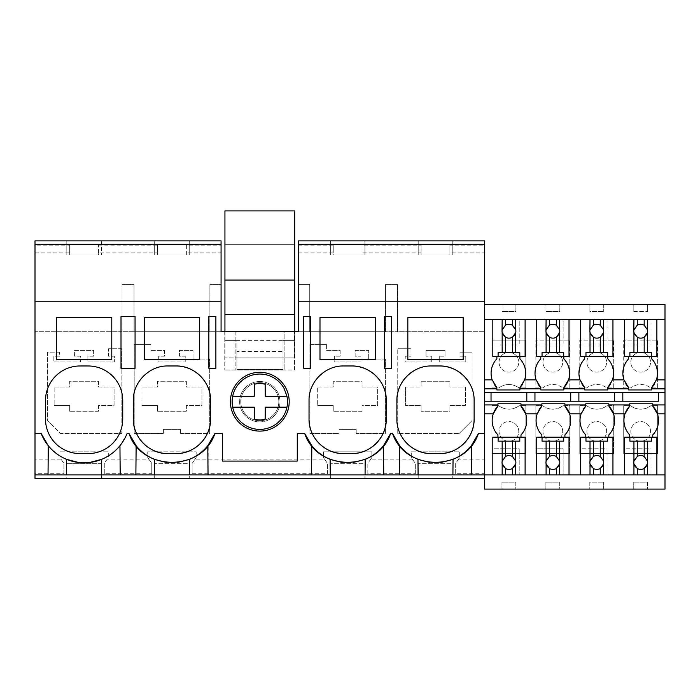 <?xml version="1.0" encoding="UTF-8"?>
<svg xmlns="http://www.w3.org/2000/svg" width="700" height="700" viewBox="0 0 700 700"><rect width="100%" height="100%" fill="white"/><g stroke="black" fill="none" stroke-linecap="round" stroke-linejoin="round"><path stroke-width="0.53" stroke-dasharray="3.5 2.62" d="M135.065 316.391L121.004 316.391L121.004 368.27L135.065 368.27L135.065 316.391M35 244.344L221.069 244.344M98.516 245.131L157.544 245.131L157.544 255.036L186.366 255.036L186.366 245.131L221.069 245.131L221.069 240.879L35 240.879L35 331.695L122.036 331.695L122.036 284.428L134.024 284.428L134.024 331.695L122.036 331.695L122.036 284.428L134.024 284.428L134.024 331.695L209.886 331.695L209.886 284.428L221.069 284.428L221.069 252.901L186.366 252.901L186.366 255.036L157.544 255.036L157.544 252.901L98.516 252.901L98.516 255.036L69.694 255.036L98.516 255.036L98.516 245.131L98.516 252.901M151.778 473.716L151.778 463.383L149.345 459.891L106.715 459.891L104.282 463.383L104.282 473.716L151.778 473.716L151.778 463.383L147.744 457.59L147.744 451.824L196.166 451.824L196.166 457.59L192.133 463.383L192.133 473.716L327.477 473.716L327.477 463.383L323.435 457.59L323.435 451.824L371.858 451.824L371.858 457.59L367.824 463.383L367.824 473.716L415.319 473.716L415.319 463.383L411.285 457.59L411.285 451.824L459.707 451.824L459.707 457.59L455.674 463.383L455.674 473.716L484.61 473.716L484.61 478.371L484.61 474.915L624.593 474.915L624.593 437.211L656.871 437.211L656.871 474.915L665 474.915M35 474.915L484.61 474.915L484.61 401.214L614.653 401.214L614.653 392.516L665 392.516M101.517 474.915L101.657 459.34A46.113 46.113 0 0 0 119.945 445.725L126.394 435.102M104.282 473.716L104.282 463.383L108.316 457.59L108.316 451.824L108.316 457.59L106.715 459.891M119.945 445.725L120.199 474.915M48.029 474.915L48.282 445.725A46.113 46.113 0 0 0 66.57 459.34L66.701 474.915M63.928 473.716L63.928 463.383L59.894 457.59L59.894 451.824L108.316 451.824L59.894 451.824L59.894 457.59L63.928 463.383L63.928 473.716L35 473.716L35 459.891L61.495 459.891M59.605 352.161L47.504 352.161L47.504 420.525L60.419 433.44L121.861 433.44L121.861 348.705L108.605 348.705L108.605 356.195L114.371 356.195L114.371 361.961L87.85 361.961L87.85 356.195L93.616 356.195L93.616 350.429L74.594 350.429L74.594 356.195L80.36 356.195L80.36 361.961L53.847 361.961L53.847 356.195L59.605 356.195L59.605 352.161L59.605 356.195L53.847 356.195L53.847 361.961L80.36 361.961L80.36 356.195L74.594 356.195L74.594 350.429L93.616 350.429L93.616 356.195L87.85 356.195L87.85 361.961L114.371 361.961L114.371 356.195L108.605 356.195L108.605 348.705L121.861 348.705L121.861 433.44L60.419 433.44L47.504 420.525L47.504 352.161L59.605 352.161M54.136 387.039L69.694 387.039L69.694 381.273L98.516 381.273L98.516 387.039L114.082 387.039L114.082 405.484L98.516 405.484L98.516 411.241L69.694 411.241L98.516 411.241L98.516 405.484L114.082 405.484L114.082 387.039L98.516 387.039L98.516 381.273L69.694 381.273L69.694 387.039L54.136 387.039L54.136 405.484L54.136 387.039M69.694 405.484L54.136 405.484L69.694 405.484L69.694 411.241L69.694 405.484M101.404 463.698L66.815 463.698L101.404 463.698L101.404 478.371L66.815 478.371L66.815 463.698L66.815 478.371L101.404 478.371L101.404 463.698M66.815 255.036L101.404 255.036L66.815 255.036L66.815 240.879L66.815 255.036M56.446 317.555L56.446 359.686L111.781 359.686L111.781 317.555L56.446 317.555M88.147 365.969L80.08 365.969A34.589 34.589 0 0 0 45.491 400.549L45.491 419.002A34.589 34.589 0 0 0 80.08 453.582L88.147 453.582A34.589 34.589 0 0 0 122.736 419.002L122.736 400.549A34.589 34.589 0 0 0 88.147 365.969M69.694 245.131L69.694 255.036L69.694 245.131L35 245.131M35 252.901L69.694 252.901M101.404 240.879L101.404 255.036L101.404 240.879L66.815 240.879L101.404 240.879M78.61 462.481L89.696 462.464M421.085 252.901L421.085 245.131L362.058 245.131L362.058 255.036L362.058 252.901L421.085 252.901L421.085 255.036L449.907 255.036L449.907 245.131L484.61 245.131L484.61 240.879L298.541 240.879L298.541 284.428L309.724 284.428L309.724 331.695L385.578 331.695L385.578 284.428L397.565 284.428L397.565 331.695L385.578 331.695L385.578 284.428L397.565 284.428L397.565 331.695L484.61 331.695L284.13 331.695L284.13 370.002L284.13 331.695L294.507 331.695L35 331.695L35 459.891M35 473.716L35 478.371L484.61 478.371M189.254 478.371L154.665 478.371L189.254 478.371L189.254 463.698L154.665 463.698L189.254 463.698L189.254 478.371M452.795 478.371L418.206 478.371L452.795 478.371L452.795 463.698L418.206 463.698L452.795 463.698L452.795 478.371M364.945 478.371L330.365 478.371L364.945 478.371L364.945 463.698L330.365 463.698L364.945 463.698L364.945 478.371M421.085 245.131L421.085 255.036L449.907 255.036L449.907 252.901L484.61 252.901L484.61 459.891L458.106 459.891L459.707 457.59L459.707 451.824L411.285 451.824L411.285 457.59L415.319 463.383L415.319 473.716M149.345 459.891L147.744 457.59L147.744 451.824L196.166 451.824L196.166 457.59L194.565 459.891L325.045 459.891L323.435 457.59L323.435 451.824L371.858 451.824L371.858 457.59L370.256 459.891L412.886 459.891M235.139 331.695L235.139 370.002L235.139 331.695M284.13 370.002L224.761 370.002L294.507 370.002L294.507 331.695L294.507 370.002L284.13 370.002M150.92 350.429L164.465 350.429L164.465 356.195L158.699 356.195L158.699 361.961L185.22 361.961L158.699 361.961L158.699 356.195L164.465 356.195L164.465 350.429L150.92 350.429L150.92 344.671L134.199 344.671L134.199 433.44L163.398 433.44L163.398 429.406L180.521 429.406L163.398 429.406L163.398 433.44L134.199 433.44L134.199 344.671L150.92 344.671L150.92 350.429M180.521 433.44L180.521 429.406L180.521 433.44L209.711 433.44L209.711 359.074L192.999 359.074L192.999 350.429L179.454 350.429L179.454 356.195L185.22 356.195L185.22 361.961L185.22 356.195L179.454 356.195L179.454 350.429L192.999 350.429L192.999 359.074L209.711 359.074L209.711 433.44L180.521 433.44M259.805 381.526A20.177 20.177 0 0 0 239.627 401.704A20.177 20.177 0 0 0 259.805 421.881A20.177 20.177 0 0 0 279.983 401.704A20.177 20.177 0 0 0 259.805 381.526A20.177 20.177 0 0 0 239.627 401.704A20.177 20.177 0 0 0 259.805 421.881A20.177 20.177 0 0 0 279.983 401.704A20.177 20.177 0 0 0 259.805 381.526M405.248 361.961L431.76 361.961L431.76 356.195L425.994 356.195L431.76 356.195L431.76 361.961L405.248 361.961L405.248 356.195L411.005 356.195L405.248 356.195L405.248 361.961M411.005 348.705L411.005 356.195L411.005 348.705L397.749 348.705L411.005 348.705M397.749 433.44L397.749 348.705L397.749 433.44L459.2 433.44L397.749 433.44M472.106 420.525L459.2 433.44L472.106 420.525L472.106 352.161L460.005 352.161L472.106 352.161L472.106 420.525M460.005 352.161L460.005 356.195L465.771 356.195L460.005 356.195L460.005 352.161M465.771 361.961L465.771 356.195L465.771 361.961L439.25 361.961L465.771 361.961M439.25 356.195L439.25 361.961L439.25 356.195L445.016 356.195L439.25 356.195M445.016 356.195L445.016 350.429L425.994 350.429L445.016 350.429L445.016 356.195M425.994 350.429L425.994 356.195L425.994 350.429M326.611 344.671L309.899 344.671L309.899 433.44L339.098 433.44L339.098 429.406L356.213 429.406L339.098 429.406L339.098 433.44L309.899 433.44L309.899 344.671L326.611 344.671L326.611 350.429L340.156 350.429L340.156 356.195L334.399 356.195L334.399 361.961L360.911 361.961L334.399 361.961L334.399 356.195L340.156 356.195L340.156 350.429L326.611 350.429L326.611 344.671M356.213 433.44L356.213 429.406L356.213 433.44L385.411 433.44L385.411 359.074L368.69 359.074L368.69 350.429L355.145 350.429L355.145 356.195L360.911 356.195L360.911 361.961L360.911 356.195L355.145 356.195L355.145 350.429L368.69 350.429L368.69 359.074L385.411 359.074L385.411 433.44L356.213 433.44M221.069 331.695L209.886 331.695L209.886 284.428L221.069 284.428L221.069 331.695M309.724 331.695L298.541 331.695L298.541 284.428L309.724 284.428L309.724 331.695M157.544 245.131L157.544 252.901M154.665 240.879L189.254 240.879L189.254 255.036L154.665 255.036L189.254 255.036L189.254 240.879L154.665 240.879L154.665 255.036L154.665 240.879M208.854 316.391L215.88 316.391L215.88 368.27L208.854 368.27L208.854 316.391M325.045 459.891L327.477 463.383L327.477 473.716M192.133 473.716L192.133 463.383L194.565 459.891M297.273 433.571L297.273 461.081L222.338 461.081L222.338 433.571M208.04 474.915L208.224 445.183M154.411 459.34L154.551 474.915M186.366 245.131L186.366 252.901M141.977 387.039L157.544 387.039L157.544 381.273L186.366 381.273L186.366 387.039L201.933 387.039L201.933 405.484L186.366 405.484L186.366 411.241L157.544 411.241L186.366 411.241L186.366 405.484L201.933 405.484L201.933 387.039L186.366 387.039L186.366 381.273L157.544 381.273L157.544 387.039L141.977 387.039L141.977 405.484L141.977 387.039M157.544 405.484L141.977 405.484L157.544 405.484L157.544 411.241L157.544 405.484M144.287 317.555L144.287 359.686L199.631 359.686L199.631 317.555L144.287 317.555M175.998 365.969L167.921 365.969A34.589 34.589 0 0 0 149.599 371.219M149.17 371.49A34.589 34.589 0 0 0 136.736 385.595M136.482 386.146A34.589 34.589 0 0 0 133.341 400.549L133.341 419.002M167.921 453.582L175.998 453.582M210.577 400.549L210.577 419.002M154.665 478.371L154.665 463.698L154.665 478.371M141.794 451.57A46.113 46.113 0 0 0 142.284 451.99M166.486 462.481L177.468 462.472M135.879 474.915L136.133 445.725M189.367 474.915L189.499 459.34M221.069 245.131L221.069 252.901M391.58 316.391L391.58 368.27L384.545 368.27L384.545 316.391L391.58 316.391M298.541 252.901L333.235 252.901L333.235 255.036L362.058 255.036L333.235 255.036L333.235 245.131L333.235 252.901M362.058 245.131L362.058 252.901M298.541 245.131L333.235 245.131M418.206 240.879L452.795 240.879L452.795 255.036L418.206 255.036L452.795 255.036L452.795 240.879L418.206 240.879L418.206 255.036L418.206 240.879M330.365 240.879L364.945 240.879L364.945 255.036L330.365 255.036L364.945 255.036L364.945 240.879L330.365 240.879L330.365 255.036L330.365 240.879M484.61 473.716L484.61 459.891M455.674 473.716L455.674 463.383L458.106 459.891M449.907 245.131L449.907 252.901M484.61 245.131L484.61 252.901M440.93 462.49L429.949 462.472M399.42 474.915L399.674 445.725M417.961 459.34L418.092 474.915M452.909 474.915L453.049 459.34M471.327 445.725L471.59 474.915M421.085 381.273L449.907 381.273L449.907 387.039L465.474 387.039L465.474 405.484L449.907 405.484L449.907 411.241L421.085 411.241L449.907 411.241L449.907 405.484L465.474 405.484L465.474 387.039L449.907 387.039L449.907 381.273L421.085 381.273L421.085 387.039L405.519 387.039L421.085 387.039L421.085 381.273M421.085 405.484L421.085 411.241L421.085 405.484L405.519 405.484L405.519 387.039L405.519 405.484L421.085 405.484M439.539 365.969L431.463 365.969A34.589 34.589 0 0 0 413.026 371.289M402.159 437.36A34.589 34.589 0 0 1 396.882 419.002L396.882 400.549M431.463 453.582L439.539 453.582M468.86 382.209A34.589 34.589 0 0 1 474.119 400.549L474.119 419.002M407.829 317.555L407.829 359.686L463.173 359.686L463.173 317.555L407.829 317.555M418.206 478.371L418.206 463.698L418.206 478.371M367.824 473.716L367.824 463.383L370.256 459.891M383.74 474.915L383.915 445.183M484.61 331.695L484.61 489.09L665 489.09L665 304.631L484.61 304.631L484.61 331.695M484.61 304.631L484.61 401.214M330.111 459.34L330.243 474.915M303.73 368.27L310.765 368.27L310.765 316.391L303.73 316.391L303.73 368.27M317.678 387.039L333.235 387.039L333.235 381.273L362.058 381.273L362.058 387.039L377.624 387.039L377.624 405.484L362.058 405.484L362.058 411.241L333.235 411.241L362.058 411.241L362.058 405.484L377.624 405.484L377.624 387.039L362.058 387.039L362.058 381.273L333.235 381.273L333.235 387.039L317.678 387.039L317.678 405.484L317.678 387.039M333.235 405.484L317.678 405.484L333.235 405.484L333.235 411.241L333.235 405.484M319.988 317.555L319.988 359.686L375.322 359.686L375.322 317.555L319.988 317.555M351.689 365.969L343.621 365.969A34.589 34.589 0 0 0 325.299 371.219M324.87 371.49A34.589 34.589 0 0 0 312.436 385.595M312.174 386.146A34.589 34.589 0 0 0 309.033 400.549L309.033 419.002M343.621 453.582L351.689 453.582M386.277 400.549L386.277 419.002M330.365 478.371L330.365 463.698L330.365 478.371M317.485 451.57A46.113 46.113 0 0 0 317.975 451.99M342.178 462.481L353.168 462.472M311.57 474.915L311.824 445.725M365.059 474.915L365.199 459.34M224.761 331.695L224.761 370.002L224.761 331.695M289.205 401.704A29.4 29.4 0 0 0 259.805 372.304A29.4 29.4 0 0 0 230.405 401.704A29.4 29.4 0 0 0 259.805 431.104A29.4 29.4 0 0 0 289.205 401.704M484.61 319.62L656.871 319.62L656.871 356.51L656.871 319.62L665 319.62M651.683 356.51L656.871 356.51L651.683 356.51L651.683 358.82A20.895 20.895 0 0 1 654.404 384.081M515.795 489.09L501.961 489.09L515.795 489.09L515.795 482.177L501.961 482.177L515.795 482.177L515.795 489.09M647.57 489.09L633.736 489.09L647.57 489.09L647.57 482.177L633.736 482.177L647.57 482.177L647.57 489.09M589.811 489.09L603.645 489.09L589.811 489.09L589.811 482.177L603.645 482.177L589.811 482.177L589.811 489.09M559.72 489.09L545.886 489.09L559.72 489.09L559.72 482.177L545.886 482.177L559.72 482.177L559.72 489.09M633.736 489.09L633.736 482.177L633.736 489.09M624.593 319.62L624.593 356.51L624.593 319.62L656.871 319.62L656.871 356.51L624.593 356.51L624.593 319.62L656.871 319.62M612.946 319.62L612.946 356.51L612.946 319.62L612.946 356.51L580.668 356.51L580.668 319.62L612.946 319.62L607.066 319.62L607.066 344.96L607.066 319.62L580.668 319.62L580.668 344.96L607.066 344.96L580.668 344.96L580.668 356.51L580.668 319.62M626.071 384.352A20.895 20.895 0 0 1 628.626 358.82L628.626 356.51L624.593 356.51M651.683 387.642L651.683 389.944L628.626 389.944L628.626 387.642M622.808 401.214L622.808 392.516M658.577 401.214L658.577 392.516M629.702 406.088L629.702 403.777L652.759 403.777L652.759 406.088M629.702 437.211L624.593 437.211L624.593 448.77L650.991 448.77L650.991 474.915L650.991 448.77L624.593 448.77L624.593 474.915L624.593 437.211L629.702 437.211L629.702 434.91A20.895 20.895 0 0 1 625.012 413.866M612.946 437.211L612.946 474.915L612.946 437.211L612.946 474.915L580.668 474.915L580.668 437.211L612.946 437.211L608.834 437.211L608.834 434.91A20.895 20.895 0 0 0 613.515 413.866M656.871 437.211L656.871 474.915L656.871 437.211L652.759 437.211L652.759 434.91A20.895 20.895 0 0 0 657.44 413.866M656.871 474.915L624.593 474.915M623.709 453.556L657.659 453.556L623.709 453.556L623.709 405.738L630.534 405.738C637.298 410.331 644.07 410.331 650.834 405.738L657.659 405.738L657.659 453.556L657.659 405.738L650.834 405.738A16.625 16.625 0 0 1 630.534 405.738L623.709 405.738L623.709 453.556M657.659 387.931L657.659 340.113L623.709 340.113L657.659 340.113L657.659 387.931L650.834 387.931C644.07 383.346 637.298 383.346 630.534 387.931L623.709 387.931L623.709 340.113L623.709 387.931L630.534 387.931A16.625 16.625 0 0 1 650.834 387.931L657.659 387.931M645.409 353.596A9.861 9.861 0 0 1 649.337 366.975A9.861 9.861 0 0 1 635.959 370.904A9.861 9.861 0 0 1 632.03 357.525A9.861 9.861 0 0 1 645.409 353.596A9.861 9.861 0 0 1 649.337 366.975A9.861 9.861 0 0 1 635.959 370.904A9.861 9.861 0 0 1 632.03 357.525A9.861 9.861 0 0 1 645.409 353.596M645.409 440.072A9.861 9.861 0 0 1 632.03 436.144A9.861 9.861 0 0 1 635.959 422.765A9.861 9.861 0 0 1 649.337 426.694A9.861 9.861 0 0 1 645.409 440.072A9.861 9.861 0 0 1 632.03 436.144A9.861 9.861 0 0 1 635.959 422.765A9.861 9.861 0 0 1 649.337 426.694A9.861 9.861 0 0 1 645.409 440.072M633.815 311.553L647.649 311.553L633.815 311.553L633.815 304.631L647.649 304.631L647.649 311.553L647.649 304.631L633.815 304.631L633.815 311.553M491.934 405.738L498.759 405.738A16.625 16.625 0 0 0 519.067 405.738L525.892 405.738L525.892 453.556L525.892 405.738L519.067 405.738C512.295 410.331 505.531 410.331 498.759 405.738L491.934 405.738L491.934 453.556L525.892 453.556L491.934 453.556L491.934 405.738M498.759 387.931C505.531 383.346 512.295 383.346 519.067 387.931L525.892 387.931L525.892 340.113L491.934 340.113L525.892 340.113L525.892 387.931L519.067 387.931C512.295 383.346 505.531 383.346 498.759 387.931L491.934 387.931L491.934 340.113L491.934 387.931L498.759 387.931M606.909 405.738L613.734 405.738L613.734 453.556L613.734 405.738L606.909 405.738C600.145 410.331 593.372 410.331 586.609 405.738A16.625 16.625 0 0 0 606.909 405.738M579.784 405.738L586.609 405.738L579.784 405.738L579.784 453.556L613.734 453.556L579.784 453.556L579.784 405.738M613.734 387.931L613.734 340.113L579.784 340.113L613.734 340.113L613.734 387.931L606.909 387.931A16.625 16.625 0 0 0 586.609 387.931L579.784 387.931L579.784 340.113L579.784 387.931L586.609 387.931C593.372 383.346 600.145 383.346 606.909 387.931L613.734 387.931M562.984 405.738L569.809 405.738L569.809 453.556L569.809 405.738L562.984 405.738C556.22 410.331 549.447 410.331 542.684 405.738A16.625 16.625 0 0 0 562.984 405.738M535.859 405.738L542.684 405.738L535.859 405.738L535.859 453.556L569.809 453.556L535.859 453.556L535.859 405.738M569.809 387.931L569.809 340.113L535.859 340.113L569.809 340.113L569.809 387.931L562.984 387.931A16.625 16.625 0 0 0 542.684 387.931L535.859 387.931L535.859 340.113L535.859 387.931L542.684 387.931C549.447 383.346 556.22 383.346 562.984 387.931L569.809 387.931M484.61 392.516L614.653 392.516M515.883 304.631L502.04 304.631L515.883 304.631L515.883 311.553L502.04 311.553L515.883 311.553L515.883 304.631M589.89 304.631L603.724 304.631L589.89 304.631L589.89 311.553L603.724 311.553L589.89 311.553L589.89 304.631M559.799 304.631L545.965 304.631L559.799 304.631L559.799 311.553L545.965 311.553L559.799 311.553L559.799 304.631M569.021 437.211L569.021 474.915L569.021 437.211L569.021 474.915L536.742 474.915L536.742 437.211L569.021 437.211L564.909 437.211L564.909 434.91A20.895 20.895 0 0 0 569.59 413.866M585.778 437.211L580.668 437.211L580.668 448.77L607.066 448.77L607.066 474.915L607.066 448.77L580.668 448.77L580.668 474.915L580.668 437.211L585.778 437.211L585.778 434.91A20.895 20.895 0 0 1 583.214 409.377M569.021 319.62L569.021 356.51L569.021 319.62L569.021 356.51L536.742 356.51L536.742 319.62L569.021 319.62L563.141 319.62L563.141 344.96L563.141 319.62L536.742 319.62L536.742 344.96L563.141 344.96L536.742 344.96L536.742 356.51L536.742 319.62M568.523 379.864A20.895 20.895 0 0 0 563.841 358.82L563.841 356.51M541.852 406.088L541.852 403.777L564.909 403.777L564.909 406.088M545.886 489.09L545.886 482.177L545.886 489.09M539.131 409.64A20.895 20.895 0 0 0 541.852 434.91L541.852 437.211L536.742 437.211L536.742 448.77L563.141 448.77L563.141 474.915L563.141 448.77L536.742 448.77L536.742 474.915L536.742 437.211L541.852 437.211M540.776 356.51L536.742 356.51L540.776 356.51L540.776 358.82A20.895 20.895 0 0 0 538.055 384.081M563.841 387.642L563.841 389.944L540.776 389.944L540.776 387.642M557.559 440.072A9.861 9.861 0 0 1 544.18 436.144A9.861 9.861 0 0 1 548.109 422.765A9.861 9.861 0 0 1 561.488 426.694A9.861 9.861 0 0 1 557.559 440.072A9.861 9.861 0 0 1 544.18 436.144A9.861 9.861 0 0 1 548.109 422.765A9.861 9.861 0 0 1 561.488 426.694A9.861 9.861 0 0 1 557.559 440.072M557.559 353.596A9.861 9.861 0 0 1 561.488 366.975A9.861 9.861 0 0 1 548.109 370.904A9.861 9.861 0 0 1 544.18 357.525A9.861 9.861 0 0 1 557.559 353.596A9.861 9.861 0 0 1 561.488 366.975A9.861 9.861 0 0 1 548.109 370.904A9.861 9.861 0 0 1 544.18 357.525A9.861 9.861 0 0 1 557.559 353.596M545.965 304.631L545.965 311.553L545.965 304.631M525.105 319.62L525.105 356.51L525.105 319.62L525.105 356.51L492.817 356.51L492.817 319.62L525.105 319.62L519.216 319.62L519.216 344.96L519.216 319.62L492.817 319.62L492.817 344.96L519.216 344.96L492.817 344.96L492.817 356.51L492.817 319.62M525.105 437.211L525.105 474.915L525.105 437.211L525.105 474.915L492.817 474.915L492.817 437.211L525.105 437.211L520.984 437.211L520.984 434.91A20.895 20.895 0 0 0 525.665 413.866M534.957 401.214L534.957 392.516M570.727 401.214L570.727 392.516M610.321 384.352A20.895 20.895 0 0 0 607.758 358.82L607.758 356.51M585.778 406.088L585.778 403.777L608.834 403.777L608.834 406.088M603.645 489.09L603.645 482.177L603.645 489.09M580.668 356.51L584.701 356.51L584.701 358.82A20.895 20.895 0 0 0 582.146 384.352M607.758 387.642L607.758 389.944L584.701 389.944L584.701 387.642M601.484 440.072A9.861 9.861 0 0 1 588.105 436.144A9.861 9.861 0 0 1 592.034 422.765A9.861 9.861 0 0 1 605.413 426.694A9.861 9.861 0 0 1 601.484 440.072A9.861 9.861 0 0 1 588.105 436.144A9.861 9.861 0 0 1 592.034 422.765A9.861 9.861 0 0 1 605.413 426.694A9.861 9.861 0 0 1 601.484 440.072M601.484 353.596A9.861 9.861 0 0 1 605.413 366.975A9.861 9.861 0 0 1 592.034 370.904A9.861 9.861 0 0 1 588.105 357.525A9.861 9.861 0 0 1 601.484 353.596A9.861 9.861 0 0 1 605.413 366.975A9.861 9.861 0 0 1 592.034 370.904A9.861 9.861 0 0 1 588.105 357.525A9.861 9.861 0 0 1 601.484 353.596M603.724 304.631L603.724 311.553L603.724 304.631M578.883 401.214L578.883 392.516M522.471 384.352A20.895 20.895 0 0 0 519.916 358.82M497.927 406.088L497.927 403.777L520.984 403.777L520.984 406.088M501.961 489.09L501.961 482.177L501.961 489.09M493.246 413.866A20.895 20.895 0 0 0 497.927 434.91L497.927 437.211L492.817 437.211L492.817 448.77L519.216 448.77L519.216 474.915L519.216 448.77L492.817 448.77L492.817 474.915L492.817 437.211L497.927 437.211M519.916 389.944L496.86 389.944L496.86 387.642M496.86 356.51L492.817 356.51L496.86 356.51L496.86 358.82A20.895 20.895 0 0 0 494.13 384.081M513.642 440.072A9.861 9.861 0 0 1 500.255 436.144A9.861 9.861 0 0 1 504.184 422.765A9.861 9.861 0 0 1 517.562 426.694A9.861 9.861 0 0 1 513.642 440.072A9.861 9.861 0 0 1 500.255 436.144A9.861 9.861 0 0 1 504.184 422.765A9.861 9.861 0 0 1 517.562 426.694A9.861 9.861 0 0 1 513.642 440.072M513.642 353.596A9.861 9.861 0 0 1 517.562 366.975A9.861 9.861 0 0 1 504.184 370.904A9.861 9.861 0 0 1 500.255 357.525A9.861 9.861 0 0 1 513.642 353.596A9.861 9.861 0 0 1 517.562 366.975A9.861 9.861 0 0 1 504.184 370.904A9.861 9.861 0 0 1 500.255 357.525A9.861 9.861 0 0 1 513.642 353.596M502.04 304.631L502.04 311.553L502.04 304.631M519.916 388.797L519.916 387.642M491.032 401.214L491.032 392.516M526.811 401.214L526.811 392.516M224.936 331.695L224.936 357.901L294.683 357.901L294.683 331.695M224.936 314.668L294.683 314.668M236.924 351.453L236.924 369.425L283.036 369.425L236.924 369.425L236.924 357.901L294.683 357.901L294.683 210.91L224.936 210.91L224.936 244.344L294.683 244.344L224.936 244.344L224.936 340.602L236.924 340.602L236.924 357.901L224.936 357.901L224.936 340.602L294.683 340.602L283.036 340.602L283.036 369.425L283.036 340.602L236.924 340.602L236.924 351.453L283.036 351.453M224.936 280.079L294.683 280.079M235.524 414.969A27.668 27.668 0 0 0 273.07 425.985A27.668 27.668 0 0 0 284.086 388.439A27.668 27.668 0 0 0 246.54 377.422A27.668 27.668 0 0 0 235.524 414.969M240.782 401.704A19.022 19.022 0 0 0 259.805 420.726A19.022 19.022 0 0 0 278.828 401.704A19.022 19.022 0 0 0 259.805 382.681A19.022 19.022 0 0 0 240.782 401.704A19.022 19.022 0 0 0 259.805 420.726A19.022 19.022 0 0 0 278.828 401.704A19.022 19.022 0 0 0 259.805 382.681A19.022 19.022 0 0 0 240.782 401.704M286.93 396.226L265.283 396.226L265.151 384.291A18.218 18.218 0 0 0 254.459 384.291M286.93 407.181L265.283 407.181M254.328 396.226L232.689 396.226M265.151 419.125A18.218 18.218 0 0 1 254.459 419.125L254.328 407.181L232.689 407.181M515.874 331.24A6.921 6.921 0 0 0 508.952 324.319A6.921 6.921 0 0 0 502.04 331.24A6.921 6.921 0 0 0 508.952 338.152A6.921 6.921 0 0 0 515.874 331.24M519.794 356.51L519.794 352.564L498.12 352.564L498.12 356.51M515.874 462.49A6.921 6.921 0 0 0 508.952 455.569A6.921 6.921 0 0 0 502.04 462.49C501.611 471.415 516.294 471.415 515.874 462.49M525.105 474.915L492.817 474.915M498.12 437.211L498.12 441.158L519.794 441.158L519.794 437.211M559.799 331.24A6.921 6.921 0 0 0 552.878 324.319A6.921 6.921 0 0 0 545.965 331.24A6.921 6.921 0 0 0 552.878 338.152A6.921 6.921 0 0 0 559.799 331.24M563.719 356.51L563.719 352.564L542.045 352.564L542.045 356.51M559.799 462.49A6.921 6.921 0 0 0 552.878 455.569A6.921 6.921 0 0 0 545.965 462.49C545.536 471.415 560.219 471.415 559.799 462.49M569.021 474.915L536.742 474.915M542.045 437.211L542.045 441.158L563.719 441.158L563.719 437.211M603.724 331.24A6.921 6.921 0 0 0 596.803 324.319A6.921 6.921 0 0 0 589.89 331.24A6.921 6.921 0 0 0 596.803 338.152A6.921 6.921 0 0 0 603.724 331.24M607.644 356.51L607.644 352.564L585.97 352.564L585.97 356.51M603.724 462.49A6.921 6.921 0 0 0 596.803 455.569A6.921 6.921 0 0 0 589.89 462.49C589.461 471.415 604.144 471.415 603.724 462.49M612.946 474.915L580.668 474.915M585.97 437.211L585.97 441.158L607.644 441.158L607.644 437.211M647.64 331.24A6.921 6.921 0 0 0 640.727 324.319A6.921 6.921 0 0 0 633.806 331.24A6.921 6.921 0 0 0 640.727 338.152A6.921 6.921 0 0 0 647.64 331.24M650.991 319.62L650.991 344.96L650.991 319.62M624.593 344.96L650.991 344.96L624.593 344.96M651.56 356.51L651.56 352.564L629.886 352.564L629.886 356.51M647.64 462.49A6.921 6.921 0 0 0 640.727 455.569A6.921 6.921 0 0 0 633.806 462.49C633.386 471.415 648.069 471.415 647.64 462.49M629.886 437.211L629.886 441.158L651.56 441.158L651.56 437.211"/><path stroke-width="1.05" d="M135.065 316.391L121.004 316.391L121.004 368.27L135.065 368.27L135.065 316.391M35 244.344L221.069 244.344L221.069 240.879L35 240.879L35 301.245L221.069 301.245L221.069 244.344M484.61 478.371L35 478.371L35 474.915L512.418 474.915L512.418 468.484L515.742 463.829A6.921 6.921 0 0 0 515.742 461.151L512.418 456.496A6.921 6.921 0 0 0 505.496 456.496L502.171 461.151A6.921 6.921 0 0 0 502.171 463.829L505.496 468.484A6.921 6.921 0 0 0 512.418 468.484M126.394 435.102L127.024 433.571L129.045 433.571L136.133 445.725A46.113 46.113 0 0 0 141.794 451.57M120.199 474.915L119.945 445.725M135.879 474.915L136.133 445.725M66.701 474.915L66.57 459.34L78.61 462.481M56.446 317.555L56.446 359.686L111.781 359.686L111.781 317.555L56.446 317.555M122.736 400.549A34.589 34.589 0 0 0 88.147 365.969L80.08 365.969A34.589 34.589 0 0 0 45.491 400.549L45.491 419.002A34.589 34.589 0 0 0 80.08 453.582L88.147 453.582A34.589 34.589 0 0 0 122.736 419.002L122.736 400.549M35 474.915L35 433.571L41.195 433.571L48.282 445.725L48.029 474.915M89.696 462.464L101.657 459.34L101.517 474.915M41.195 433.571A46.113 46.113 0 0 0 127.024 433.571M35 433.571L35 301.245M221.069 301.245L221.069 331.695L298.541 331.695L298.541 301.245L484.61 301.245L484.61 240.879L298.541 240.879L298.541 244.344L484.61 244.344L298.541 244.344L298.541 301.245M129.045 433.571C141.732 471.852 202.186 471.852 214.874 433.571L222.338 433.571L222.338 461.081L297.273 461.081L297.273 433.571L304.736 433.571C317.424 471.852 377.877 471.852 390.565 433.571L392.586 433.571C405.274 471.852 465.727 471.852 478.415 433.571L484.61 433.571L484.61 301.245M407.829 317.555L407.829 359.686L463.173 359.686L463.173 317.555L407.829 317.555M375.322 359.686L319.988 359.686L319.988 317.555L375.322 317.555L375.322 359.686M431.463 365.969C412.983 365.488 396.401 382.078 396.882 400.549L396.882 419.002C396.401 437.483 412.991 454.064 431.463 453.582L439.539 453.582C458.019 454.064 474.6 437.474 474.119 419.002L474.119 400.549C474.6 382.069 458.019 365.488 439.539 365.969L431.463 365.969M310.765 316.391L303.73 316.391L303.73 368.27L310.765 368.27L310.765 316.391M215.88 316.391L215.88 368.27L208.854 368.27L208.854 316.391L215.88 316.391M351.689 453.582C370.169 454.064 386.75 437.474 386.277 419.002L386.277 400.549C386.75 382.069 370.169 365.488 351.689 365.969L343.621 365.969C325.141 365.488 308.56 382.078 309.033 400.549L309.033 419.002C308.56 437.483 325.141 454.064 343.621 453.582L351.689 453.582A34.589 34.589 0 0 0 386.277 419.002M384.545 316.391L391.58 316.391L391.58 368.27L384.545 368.27L384.545 316.391M210.577 400.549C211.059 382.069 194.477 365.488 175.998 365.969L167.921 365.969C149.441 365.488 132.86 382.078 133.341 400.549L133.341 419.002C132.86 437.483 149.441 454.064 167.921 453.582L175.998 453.582C194.477 454.064 211.059 437.474 210.577 419.002L210.577 400.549A34.589 34.589 0 0 0 175.998 365.969M199.631 359.686L144.287 359.686L144.287 317.555L199.631 317.555L199.631 359.686M230.405 401.704A29.4 29.4 0 0 1 259.805 372.304A29.4 29.4 0 0 1 289.205 401.704A29.4 29.4 0 0 1 259.805 431.104A29.4 29.4 0 0 1 230.405 401.704M311.57 474.915L311.824 445.725A46.113 46.113 0 0 0 317.485 451.57M304.736 433.571L311.824 445.725M208.04 474.915L207.786 445.725L214.874 433.571M154.551 474.915L154.411 459.34L166.486 462.481M136.736 385.595A34.589 34.589 0 0 0 136.482 386.146M133.341 419.002A34.589 34.589 0 0 0 167.921 453.582M175.998 453.582A34.589 34.589 0 0 0 210.577 419.002M142.284 451.99A46.113 46.113 0 0 0 154.411 459.34M177.468 462.472L189.499 459.34A46.113 46.113 0 0 0 203.683 450.161M204.032 449.829A46.113 46.113 0 0 0 207.786 445.725M189.367 474.915L189.499 459.34M399.42 474.915L399.674 445.725L392.586 433.571M399.674 445.725A46.113 46.113 0 0 0 417.961 459.34L429.949 462.472M452.909 474.915L453.049 459.34L440.93 462.49M453.049 459.34A46.113 46.113 0 0 0 471.327 445.725L478.415 433.571M413.026 371.289A34.589 34.589 0 0 0 396.882 400.549M402.159 437.36A34.589 34.589 0 0 0 431.463 453.582M439.539 453.582A34.589 34.589 0 0 0 474.119 419.002M468.86 382.209A34.589 34.589 0 0 0 439.539 365.969M471.59 474.915L471.327 445.725M418.092 474.915L417.961 459.34M484.61 404.933L497.927 404.933L497.927 403.777L520.984 403.777L520.984 404.933L541.852 404.933L541.852 403.777L564.909 403.777L564.909 404.933L585.778 404.933L585.778 403.777L608.834 403.777L608.834 404.933L629.702 404.933L629.702 403.777L652.759 403.777L652.759 404.933L665 404.933L665 489.09L484.61 489.09L484.61 433.571M383.74 474.915L383.486 445.725L390.565 433.571M330.243 474.915L330.111 459.34L342.178 462.481M312.436 385.595A34.589 34.589 0 0 0 312.174 386.146M309.033 419.002A34.589 34.589 0 0 0 343.621 453.582M386.277 400.549A34.589 34.589 0 0 0 351.689 365.969M317.975 451.99A46.113 46.113 0 0 0 330.111 459.34M353.168 462.472L365.199 459.34A46.113 46.113 0 0 0 379.374 450.161M379.724 449.829A46.113 46.113 0 0 0 383.486 445.725M365.059 474.915L365.199 459.34M484.61 319.62L665 319.62L665 404.933M665 319.62L665 304.631L484.61 304.631M651.683 356.51L651.683 358.82A20.895 20.895 0 0 1 656.364 379.864L651.683 387.642A20.895 20.895 0 0 0 654.404 384.081M614.653 392.516L614.653 401.214L658.577 401.214L658.577 392.516M658.577 401.214L484.61 401.214M665 474.915L656.871 474.915L656.871 437.211L652.759 437.211L652.759 434.91A20.895 20.895 0 0 0 652.759 406.088L652.759 404.933M624.593 319.62L624.593 356.51L628.626 356.51L628.626 358.82A20.895 20.895 0 0 0 623.945 379.864L628.626 387.642L628.626 388.797L607.758 388.797L607.758 389.944L584.701 389.944L584.701 388.797L563.841 388.797L563.841 389.944L540.776 389.944L540.776 388.797L519.916 388.797L519.916 389.944L519.916 387.642A20.895 20.895 0 0 0 522.471 384.352M607.758 356.51L607.758 358.82A20.895 20.895 0 0 1 612.447 379.864L607.758 387.642L607.758 388.797M626.071 384.352A20.895 20.895 0 0 0 628.626 387.642M628.626 388.797L628.626 389.944L651.683 389.944L651.683 387.642M622.808 401.214L622.808 392.516M656.871 437.211L651.56 437.211L651.56 441.158L633.938 441.158L633.938 461.151A6.921 6.921 0 0 0 633.938 463.829L633.938 474.915L612.946 474.915L612.946 437.211L608.834 437.211L608.834 434.91A20.895 20.895 0 0 0 613.515 413.866L625.012 413.866L629.702 406.088A20.895 20.895 0 0 0 629.702 434.91L629.702 437.211M629.702 404.933L629.702 406.088M665 413.866L657.44 413.866L652.759 406.088M651.683 388.797L665 388.797M484.61 392.516L665 392.516M484.61 388.797L496.86 388.797L496.86 389.944L519.916 389.944M563.841 387.642A20.895 20.895 0 0 0 568.523 379.864L563.841 387.642L563.841 388.797M580.668 319.62L580.668 356.51L584.701 356.51L584.701 358.82A20.895 20.895 0 0 0 580.02 379.864L584.701 387.642L584.701 388.797M570.727 401.214L570.727 392.516M578.883 401.214L578.883 392.516M564.909 404.933L564.909 406.088L569.59 413.866A20.895 20.895 0 0 0 564.909 406.088M612.946 437.211L607.644 437.211L607.644 441.158L590.012 441.158L590.012 461.151A6.921 6.921 0 0 0 590.012 463.829L590.012 474.915L569.021 474.915L569.021 437.211L564.909 437.211L564.909 434.91A20.895 20.895 0 0 0 569.59 413.866L581.096 413.866A20.895 20.895 0 0 0 581.096 413.866L585.778 406.088A20.895 20.895 0 0 0 583.214 409.377M585.778 404.933L585.778 406.088M585.778 437.211L585.778 434.91A20.895 20.895 0 0 1 581.096 413.866M563.841 356.51L563.841 358.82A20.895 20.895 0 0 1 568.523 379.864L580.02 379.864M541.852 404.933L541.852 406.088A20.895 20.895 0 0 0 539.131 409.64M569.021 437.211L563.719 437.211L563.719 441.158L546.096 441.158L546.096 461.151A6.921 6.921 0 0 0 546.096 463.829L546.096 474.915L525.105 474.915L525.105 437.211L520.984 437.211L520.984 434.91A20.895 20.895 0 0 0 525.665 413.866L537.171 413.866A20.895 20.895 0 0 0 537.171 413.866A20.895 20.895 0 0 0 541.852 434.91L541.852 437.211M537.171 413.866L541.852 406.088M519.916 358.82L519.916 356.51L519.916 358.82A20.895 20.895 0 0 1 524.597 379.864L536.095 379.864A20.895 20.895 0 0 1 540.776 358.82L540.776 356.51M538.055 384.081A20.895 20.895 0 0 0 540.776 387.642L540.776 388.797M536.095 379.864L540.776 387.642M534.957 401.214L534.957 392.516M526.811 401.214L526.811 392.516M608.834 404.933L608.834 406.088L613.515 413.866A20.895 20.895 0 0 0 608.834 406.088M607.758 387.642A20.895 20.895 0 0 0 610.321 384.352M582.146 384.352A20.895 20.895 0 0 0 584.701 387.642M524.597 379.864L519.916 387.642M520.984 404.933L520.984 406.088L525.665 413.866A20.895 20.895 0 0 0 520.984 406.088M497.927 404.933L497.927 406.088A20.895 20.895 0 0 0 497.927 434.91L497.927 437.211M484.61 413.866L493.246 413.866L497.927 406.088M494.13 384.081A20.895 20.895 0 0 0 496.86 387.642L496.86 388.797M484.61 379.864L492.17 379.864A20.895 20.895 0 0 1 496.86 358.82L496.86 356.51M492.17 379.864L496.86 387.642M491.032 401.214L491.032 392.516M294.683 331.695L294.683 210.91L224.936 210.91L224.936 280.079L294.683 280.079M224.936 331.695L224.936 314.668L294.683 314.668M224.936 314.668L224.936 280.079M235.524 414.969A27.668 27.668 0 0 0 286.93 396.226L284.086 388.439A27.668 27.668 0 0 0 232.689 407.181A27.668 27.668 0 0 0 235.524 414.969M286.93 407.181L265.283 407.181L265.151 419.125L265.283 407.181M232.689 407.181L254.328 407.181L254.459 419.125A18.218 18.218 0 0 0 265.151 419.125M286.93 396.226L265.283 396.226L265.151 384.291A18.218 18.218 0 0 0 254.459 384.291L254.328 396.226L232.689 396.226M254.459 384.291L254.328 396.226M505.496 319.62L505.496 325.246A6.921 6.921 0 0 1 512.418 325.246L512.418 319.62M502.171 319.62L502.04 331.24A6.921 6.921 0 0 0 502.171 332.579L505.496 337.225A6.921 6.921 0 0 0 512.418 337.225L512.418 352.564L502.171 352.564L502.171 332.579M502.171 329.901L505.496 325.246M512.418 337.225L515.742 332.579A6.921 6.921 0 0 0 515.742 329.901L512.418 325.246M515.742 319.62L515.742 329.901M515.742 332.579L515.742 352.564L519.794 352.564L519.794 356.51L525.105 356.51L525.105 319.62M492.817 319.62L492.817 356.51L498.12 356.51L498.12 352.564L502.171 352.564M505.496 337.225L505.496 352.564M515.742 352.564L512.418 352.564M519.794 356.51L498.12 356.51M525.105 437.211L519.794 437.211L519.794 441.158L515.742 441.158L515.742 461.151M515.742 463.829L515.742 474.915L512.418 474.915M525.105 474.915L515.742 474.915M515.742 441.158L512.418 441.158L512.418 456.496M492.817 474.915L492.817 437.211L519.794 437.211M498.12 437.211L498.12 441.158L512.418 441.158M505.496 441.158L505.496 456.496M502.171 441.158L502.171 461.151M502.171 463.829L502.171 474.915M505.496 468.484L505.496 474.915M549.421 319.62L549.421 325.246A6.921 6.921 0 0 1 556.334 325.246L556.334 319.62M546.096 319.62L545.965 331.24A6.921 6.921 0 0 0 546.096 332.579L549.421 337.225A6.921 6.921 0 0 0 556.334 337.225L556.334 352.564L546.096 352.564L546.096 332.579M546.096 329.901L549.421 325.246M556.334 337.225L559.668 332.579A6.921 6.921 0 0 0 559.668 329.901L556.334 325.246M559.668 319.62L559.668 329.901M559.668 332.579L559.668 352.564L563.719 352.564L563.719 356.51L569.021 356.51L569.021 319.62M536.742 319.62L536.742 356.51L542.045 356.51L542.045 352.564L546.096 352.564M549.421 337.225L549.421 352.564M559.668 352.564L556.334 352.564M563.719 356.51L542.045 356.51M559.668 441.158L559.668 461.151L556.334 456.496A6.921 6.921 0 0 0 549.421 456.496L546.096 461.151M569.021 474.915L559.668 474.915L559.668 463.829A6.921 6.921 0 0 0 559.668 461.151M556.334 441.158L556.334 456.496M559.668 463.829L556.334 468.484L556.334 474.915L559.668 474.915M546.096 463.829L549.421 468.484A6.921 6.921 0 0 0 556.334 468.484M546.096 474.915L556.334 474.915M536.742 474.915L536.742 437.211L563.719 437.211M546.096 441.158L542.045 441.158L542.045 437.211M549.421 441.158L549.421 456.496M549.421 468.484L549.421 474.915M593.346 319.62L593.346 325.246A6.921 6.921 0 0 1 600.259 325.246L600.259 319.62M590.012 319.62L589.89 331.24A6.921 6.921 0 0 0 590.012 332.579L593.346 337.225A6.921 6.921 0 0 0 600.259 337.225L600.259 352.564L590.012 352.564L590.012 332.579M590.012 329.901L593.346 325.246M600.259 337.225L603.593 332.579A6.921 6.921 0 0 0 603.593 329.901L600.259 325.246M603.593 319.62L603.593 329.901M603.593 332.579L603.593 352.564L607.644 352.564L607.644 356.51L612.946 356.51L612.946 319.62M580.668 356.51L585.97 356.51L585.97 352.564L590.012 352.564M593.346 337.225L593.346 352.564M603.593 352.564L600.259 352.564M607.644 356.51L585.97 356.51M603.593 441.158L603.593 461.151L600.259 456.496A6.921 6.921 0 0 0 593.346 456.496L590.012 461.151M612.946 474.915L603.593 474.915L603.593 463.829A6.921 6.921 0 0 0 603.593 461.151M600.259 441.158L600.259 456.496M603.593 463.829L600.259 468.484L600.259 474.915L603.593 474.915M590.012 463.829L593.346 468.484A6.921 6.921 0 0 0 600.259 468.484M590.012 474.915L600.259 474.915M580.668 474.915L580.668 437.211L607.644 437.211M590.012 441.158L585.97 441.158L585.97 437.211M593.346 441.158L593.346 456.496M593.346 468.484L593.346 474.915M637.271 319.62L637.271 325.246A6.921 6.921 0 0 1 644.184 325.246L644.184 319.62M633.938 319.62L633.806 331.24A6.921 6.921 0 0 0 633.938 332.579L637.271 337.225A6.921 6.921 0 0 0 644.184 337.225L644.184 352.564L633.938 352.564L633.938 332.579M633.938 329.901L637.271 325.246M644.184 337.225L647.517 332.579A6.921 6.921 0 0 0 647.517 329.901L644.184 325.246M647.517 319.62L647.517 329.901M647.517 332.579L647.517 352.564L651.56 352.564L651.56 356.51L656.871 356.51L656.871 319.62M624.593 356.51L629.886 356.51L629.886 352.564L633.938 352.564M637.271 337.225L637.271 352.564M647.517 352.564L644.184 352.564M651.56 356.51L629.886 356.51M647.517 441.158L647.517 461.151L644.184 456.496A6.921 6.921 0 0 0 637.271 456.496L633.938 461.151M656.871 474.915L647.517 474.915L647.517 463.829A6.921 6.921 0 0 0 647.517 461.151M644.184 441.158L644.184 456.496M647.517 463.829L644.184 468.484L644.184 474.915L647.517 474.915M633.938 463.829L637.271 468.484A6.921 6.921 0 0 0 644.184 468.484M633.938 474.915L644.184 474.915M624.593 474.915L624.593 437.211L651.56 437.211M633.938 441.158L629.886 441.158L629.886 437.211M637.271 441.158L637.271 456.496M637.271 468.484L637.271 474.915M656.364 379.864L665 379.864M612.447 379.864L623.945 379.864"/></g></svg>
